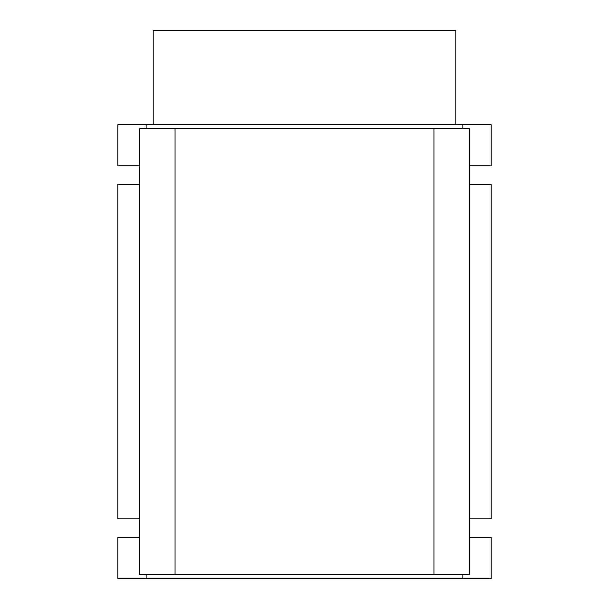 <?xml version="1.0" encoding="UTF-8"?>
<svg xmlns="http://www.w3.org/2000/svg" width="609" height="609" viewBox="0 0 609 609"><rect width="100%" height="100%" fill="white"/><g stroke="black" fill="none" stroke-linecap="round" stroke-linejoin="round"><path stroke-width="0.91" d="M469.265 165.907A9.249 9.249 0 0 1 470.688 165.793L491.12 165.793L491.12 124.601L117.88 124.601L117.88 165.793L138.312 165.793A9.249 9.249 0 0 1 139.735 165.907M469.265 574.515L139.735 574.515L139.735 128.636L469.265 128.636L469.265 574.515M139.735 518.975A9.249 9.249 0 0 0 138.312 518.868L117.88 518.868L117.88 184.291L138.312 184.291A9.249 9.249 0 0 0 139.735 184.177M139.735 537.252A9.249 9.249 0 0 1 138.312 537.359L117.88 537.359L117.88 578.55L146.122 578.55L146.122 574.515M469.265 518.975A9.249 9.249 0 0 1 470.688 518.868L491.12 518.868L491.12 184.291L470.688 184.291A9.249 9.249 0 0 1 469.265 184.177M146.122 578.55L491.12 578.55L491.12 537.359L470.688 537.359A9.249 9.249 0 0 1 469.265 537.252M433.958 574.515L433.958 128.636M175.042 574.515L175.042 128.636M146.122 128.636L146.122 124.601M462.878 128.636L462.878 124.601M462.878 578.55L462.878 574.515M455.814 124.601L455.814 30.45L153.186 30.45L153.186 124.601"/></g></svg>
